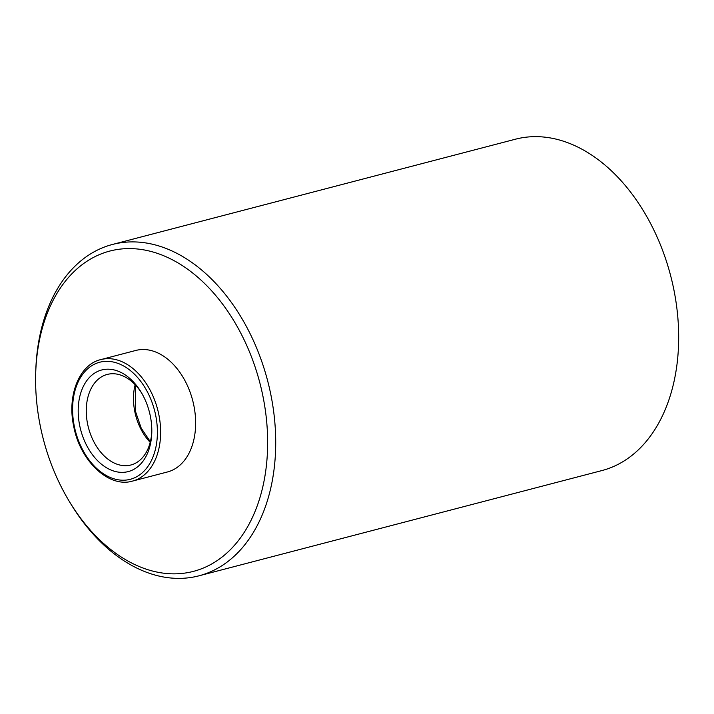 <?xml version="1.0" encoding="UTF-8"?>
<svg xmlns="http://www.w3.org/2000/svg" width="714" height="714" viewBox="0 0 714 714"><rect width="100%" height="100%" fill="white"/><g stroke="black" fill="none" stroke-linecap="round" stroke-linejoin="round"><path stroke-width="1.07" d="M262.716 395.145A165.514 111.857 -104.6 0 0 137.088 248.963A165.514 111.857 -104.6 0 0 35.7 373.217A165.514 111.857 -104.6 0 0 40.546 427.267A165.514 111.857 -104.6 0 0 69.088 501.041A165.514 111.857 -104.6 0 0 210.907 564.408A165.514 111.857 -104.6 0 0 262.716 395.145M35.7 373.217L35.771 370.843A171.226 115.722 75.4 0 1 112.428 244.474A171.226 115.722 75.4 0 1 270.615 393.53A171.226 115.722 75.4 0 1 198.974 575.814A171.226 115.722 75.4 0 1 70.311 503.075L69.088 501.041M104.369 369.441A52.506 35.486 75.4 0 1 141.185 392.272A52.506 35.486 75.4 0 1 151.779 432.827A52.506 35.486 75.4 0 1 125.628 472.115A52.506 35.486 75.4 0 1 79.754 425.874A52.506 35.486 75.4 0 1 104.369 369.441M141.809 393.334A46.803 31.63 -104.6 0 0 109.59 373.957A46.803 31.63 -104.6 0 0 107.243 374.431A46.803 31.63 -104.6 0 0 88.036 425.981A46.803 31.63 -104.6 0 0 128.547 465.474A46.803 31.63 -104.6 0 0 130.894 464.993A46.803 31.63 -104.6 0 0 151.805 431.604M112.428 244.474L515.383 139.221A171.226 115.722 75.4 0 1 673.579 288.277A171.226 115.722 75.4 0 1 601.929 470.562L198.974 575.814M100.763 359.606L135.767 350.458A62.778 42.429 75.4 0 1 193.771 405.115A62.778 42.429 75.4 0 1 167.495 471.954L132.492 481.093A62.778 42.429 75.4 0 0 158.767 414.263A62.778 42.429 75.4 0 0 100.763 359.606C79.236 364.497 66.848 395.645 73.783 426.686C80.254 461.271 109.09 488.224 132.492 481.093M150.199 442.359A46.803 31.63 75.4 0 1 134.875 411.924A46.803 31.63 75.4 0 1 135.151 384.73M155.598 414.905A60.503 40.885 -104.6 0 0 102.745 361.623A60.503 40.885 -104.6 0 0 74.39 426.642A60.503 40.885 -104.6 0 0 127.244 479.924A60.503 40.885 -104.6 0 0 155.598 414.905M135.598 385.203L135.58 411.683L141.22 428.177L150.359 441.734"/></g></svg>
